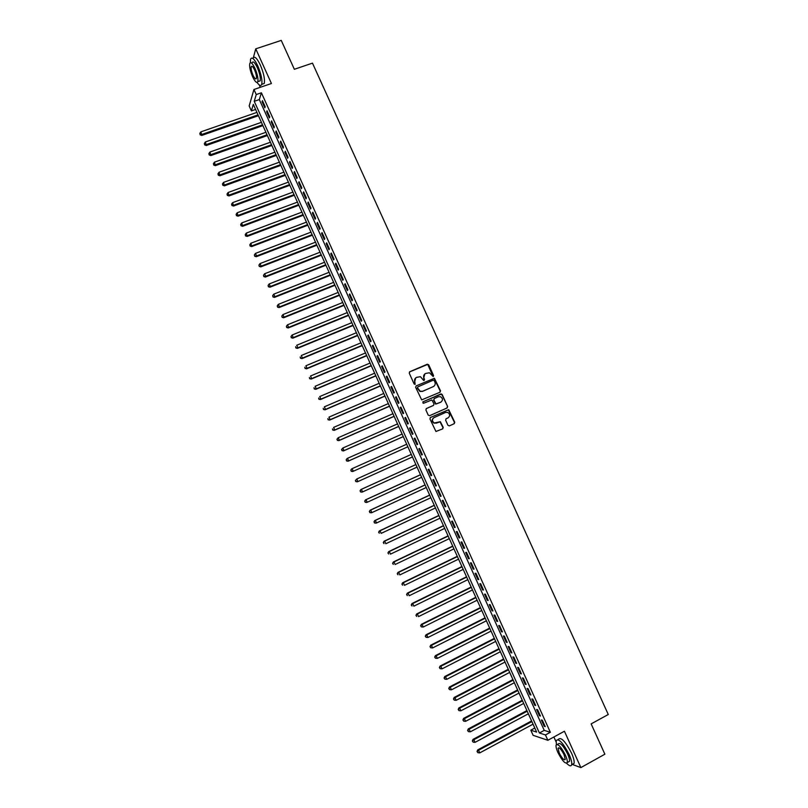 <?xml version="1.0" encoding="UTF-8"?>
<svg xmlns="http://www.w3.org/2000/svg" width="808" height="808" viewBox="0 0 808 808"><rect width="100%" height="100%" fill="white"/><g stroke="black" fill="none" stroke-linecap="round" stroke-linejoin="round"><path stroke-width="1.21" d="M433.209 376.538L433.573 375.538L428.715 364.822L427.291 364.226L409.757 371.751L409.242 373.185L414.12 383.962L415.12 384.366L414.858 381.972C414.151 379.922 414.706 378.386 416.514 377.376L420.433 376.68L423.644 380.457L424.554 379.437L423.917 378.053C423.22 376.003 423.766 374.478 425.564 373.468L429.422 372.761L433.209 376.538M433.159 376.548L427.725 364.408L409.434 371.973M415.09 384.386L414.858 381.972M424.149 380.457L423.917 378.053M447.945 425.291L449.369 425.877L454.248 423.685L454.752 422.241L448.723 409.707L430.452 417.463L429.937 418.918L435.946 431.492L442.734 428.846L443.239 427.392L440.33 421.685L434.28 422.998C431.947 421.18 431.876 419.362 434.088 417.564L445.582 412.454L447.753 412.434C450.157 414.221 450.258 416.029 448.036 417.877L446.127 418.726L445.622 420.17L447.945 425.291M545.461 734.957L547.864 740.28L533.129 735.33L530.805 730.19L536.623 732.078L253.318 104.404L251.389 110.898L249.167 105.969L253.944 89.476L256.237 94.556L254.237 101.313L539.401 732.987L545.461 734.957L550.349 732.29L261.398 92.789L256.237 94.556M253.944 89.476L271.427 83.507L255.752 48.844L281.255 40.4L294.354 69.286L312.474 63.135L608.273 714.504L591.143 723.887L604.879 754.197L580.871 767.6L564.428 731.24L547.864 740.28M439.986 392.234L440.491 390.799L434.421 378.275L416.16 385.891L415.645 387.325L421.685 399.899L439.986 392.234M442.208 394.587L447.622 406.515L447.107 407.949L429.644 415.686L428.21 415.11L425.887 409.969L426.402 408.525L433.512 405.394L434.027 403.95L431.856 399.96L423.655 403.222L423.079 403.222L423.008 401.798L441.572 393.981L447.622 406.515M572.246 764.408L580.871 767.6M255.752 48.844L253.328 57.772M265.175 106.696L262.438 100.636L262.095 101.747L264.822 107.807L265.175 106.696M269.751 116.817L267.004 110.747L266.65 111.837L269.387 117.897L269.751 116.817M274.316 126.937L271.579 120.857L271.205 121.927L273.942 127.987L274.316 126.937M278.891 137.057L276.154 130.987L275.77 132.027L278.507 138.097L278.891 137.057M283.477 147.197L280.729 141.117L280.336 142.137L283.073 148.207L283.477 147.197M288.052 157.338L285.305 151.248L284.901 152.257L287.648 158.328L288.052 157.338M292.637 167.488L289.89 161.398L289.476 162.378L292.223 168.458L292.637 167.488M297.233 177.649L294.476 171.548L294.051 172.508L296.799 178.588L297.233 177.649M301.818 187.809L299.061 181.709L298.637 182.648L301.384 188.729L301.818 187.809M306.414 197.98L303.656 191.88L303.212 192.789L305.969 198.879L306.414 197.98M311.019 208.161L308.252 202.05L307.798 202.939L310.555 209.03L311.019 208.161M315.615 218.342L312.858 212.231L312.393 213.1L315.14 219.2L315.615 218.342M320.221 228.543L317.453 222.422L316.978 223.261L319.736 229.371L320.221 228.543M324.826 238.734L322.059 232.613L321.574 233.441L324.331 239.542L324.826 238.734M329.442 248.945L326.674 242.824L326.18 243.622L328.937 249.733L329.442 248.945M334.058 259.166L331.29 253.035L330.775 253.803L333.542 259.924L334.058 259.166M338.673 269.387L335.906 263.246L335.381 264.004L338.148 270.125L338.673 269.387M343.299 279.619L340.522 273.478L339.996 274.205L342.754 280.326L343.299 279.619M347.925 289.85L345.147 283.709L344.602 284.416L347.369 290.547L347.925 289.85M352.551 300.101L349.773 293.95L349.218 294.627L351.985 300.768L352.551 300.101M357.176 310.353L354.399 304.202L353.833 304.858L356.611 310.999L357.176 310.353M361.812 320.614L359.035 314.453L358.459 315.09L361.237 321.231L361.812 320.614M366.448 330.876L363.671 324.715L363.085 325.331L365.862 331.472L366.448 330.876M371.094 341.148L368.307 334.987L367.711 335.572L370.488 341.723L371.094 341.148M375.74 351.43L372.953 345.258L372.347 345.834L375.124 351.985L375.74 351.43M380.386 361.721L377.599 355.55L376.983 356.096L379.76 362.247L380.386 361.721M385.042 372.023L382.245 365.842L381.618 366.357L384.406 372.528L385.042 372.023M389.698 382.325L386.901 376.144L386.264 376.639L389.052 382.81L389.698 382.325M394.354 392.637L391.557 386.446L390.91 386.921L393.698 393.092L394.354 392.637M399.011 402.96L396.213 396.758L395.556 397.213L398.344 403.394L399.011 402.96M403.677 413.282L400.879 407.081L400.212 407.515L403 413.696L403.677 413.282M408.343 423.614L405.545 417.413L404.869 417.817L407.656 424.008L408.343 423.614M413.019 433.957L410.212 427.755L409.525 428.129L412.322 434.32L413.019 433.957M417.696 444.309L414.888 438.098L414.181 438.451L416.989 444.653L417.696 444.309M422.372 454.662L419.564 448.45L418.847 448.783L421.655 454.985L422.372 454.662L421.655 454.985M427.058 465.024L424.25 458.813L423.523 459.116L426.321 465.317L427.058 465.024M431.745 475.397L428.927 469.175L428.19 469.458L430.997 475.67L431.745 475.397M436.431 485.78L433.613 479.548L432.866 479.811L435.674 486.022L436.431 485.78M441.118 496.163L438.31 489.931L437.542 490.173L440.36 496.385L441.118 496.163M445.814 506.555L442.996 500.324L442.229 500.536L445.036 506.757L445.814 506.555M450.521 516.958L447.693 510.717L446.915 510.909L449.733 517.14L450.521 516.958M455.217 527.371L452.399 521.13L451.601 521.291L454.419 527.523L455.217 527.371M459.924 537.785L457.106 531.533L456.298 531.674L459.116 537.916L459.924 537.785M464.63 548.218L461.812 541.956L460.994 542.077L463.812 548.319L464.63 548.218M469.347 558.641L466.519 552.389L465.691 552.48L468.519 558.722L469.347 558.641M474.064 569.085L471.236 562.822L470.397 562.893L473.215 569.145L474.064 569.085M478.78 579.538L475.952 573.266L475.104 573.306L477.932 579.568L478.78 579.538M483.507 589.991L480.669 583.719L479.811 583.74L482.639 589.991L483.507 589.991M488.234 600.455L485.396 594.173L484.527 594.173L487.355 600.435L488.234 600.455M492.961 610.919L490.123 604.636L489.244 604.606L492.072 610.878L492.961 610.919M497.698 621.403L494.86 615.11L493.961 615.06L496.799 621.332L497.698 621.403M502.435 631.886L499.586 625.594L498.688 625.513L501.526 631.795L502.435 631.886M507.171 642.38L504.333 636.078L503.414 635.977L506.252 642.259L507.171 642.38M511.919 652.884L509.07 646.582L508.141 646.45L510.979 652.743L511.919 652.884M516.666 663.388L513.817 657.086L512.878 656.934L515.716 663.227L516.666 663.388M521.413 673.902L518.564 667.59L517.615 667.418L520.463 673.721L521.413 673.902M526.17 684.427L523.321 678.114L522.352 677.912L525.2 684.214L526.17 684.427M530.927 694.961L528.068 688.638L527.099 688.416L529.947 694.729L530.927 694.961M535.684 705.495L532.836 699.173L531.846 698.93L534.694 705.243L535.684 705.495M540.451 716.05L537.593 709.717L536.603 709.444L539.451 715.757L540.451 716.05M261.398 92.789L259.317 99.566L544.228 730.361L550.349 732.29M541.35 719.968L544.208 726.291L545.218 726.604L542.36 720.271L541.35 719.968M553.884 736.997L556.015 741.704M534.795 728.028L530.805 730.19M255.591 109.444L251.389 110.898M259.227 84.931L260.297 87.304M259.317 99.566L254.237 101.313M544.228 730.361L539.401 732.987M262.095 101.747L262.832 101.495M266.65 111.837L267.387 111.585M271.205 121.927L271.942 121.675M275.77 132.027L276.508 131.775M280.336 142.137L281.073 141.875M284.901 152.257L285.638 151.995M289.476 162.378L290.213 162.115M294.051 172.508L294.789 172.235M298.637 182.648L299.364 182.376M303.212 192.789L303.949 192.516M307.798 202.939L308.535 202.667M312.393 213.1L313.12 212.817M316.978 223.261L317.716 222.988M321.574 233.441L322.311 233.159M326.18 243.622L326.907 243.339M330.775 253.803L331.512 253.52M335.381 264.004L336.108 263.711M339.996 274.205L340.724 273.912M344.602 284.416L345.329 284.123M349.218 294.627L349.945 294.334M353.833 304.858L354.56 304.565M358.459 315.09L359.186 314.797M363.085 325.331L363.812 325.028M367.711 335.572L368.438 335.269M372.347 345.834L373.074 345.531M376.983 356.096L377.71 355.783M381.618 366.357L382.346 366.054M386.264 376.639L386.981 376.326M390.91 386.921L391.627 386.608M395.556 397.213L396.274 396.9M400.212 407.515L400.93 407.192M404.869 417.817L405.586 417.504M409.525 428.129L410.242 427.816M414.181 438.451L414.908 438.128M418.847 448.783L419.564 448.46M426.321 465.317L427.038 464.994M430.997 475.67L431.714 475.336M435.674 486.022L436.391 485.699M440.36 496.385L441.067 496.051M445.036 506.757L445.753 506.424M449.733 517.14L450.44 516.797M454.419 527.523L455.136 527.18M459.116 537.916L459.833 537.572M463.812 548.319L464.529 547.976M468.519 558.722L469.226 558.379M473.215 569.145L473.932 568.792M477.932 579.568L478.639 579.215M482.639 589.991L483.346 589.638M487.355 600.435L488.062 600.081M492.072 610.878L492.779 610.525M496.799 621.332L497.506 620.978M501.526 631.795L502.233 631.432M506.252 642.259L506.959 641.905M510.979 652.743L511.686 652.379M515.716 663.227L516.423 662.863M520.463 673.721L521.16 673.347M525.2 684.214L525.907 683.841M529.947 694.729L530.654 694.355M534.694 705.243L535.401 704.859M539.451 715.757L540.158 715.383M544.208 726.291L544.905 725.907M424.867 373.882L423.624 378.245M415.797 377.801L414.575 382.164M439.936 392.254L440.188 390.981L434.128 378.467L416.16 385.891M434.239 380.588L433.239 380.174L417.877 386.84L417.514 387.85L420.211 391.254L422.776 391.203L433.27 386.628C435.058 385.618 435.603 384.093 434.906 382.053L434.239 380.588M417.665 386.981L417.514 387.85M433.553 386.487L422.483 391.395L419.928 391.436L417.231 388.042M447.006 408L447.309 406.687M426.169 408.666L433.401 405.454M422.796 401.94L440.784 394.001M440.855 402.152C443.087 400.283 442.976 398.465 440.511 396.698L438.401 396.748L434.361 398.526L433.846 399.96L436.007 403.95L440.956 402.111M434.138 398.647L433.846 399.96M440.552 402.334L435.704 404.121L433.543 400.142M441.905 394.769L440.481 394.183M447.996 417.898L445.955 418.827M433.755 417.736C431.583 419.554 431.654 421.352 433.987 423.15L436.552 422.998M442.562 428.927L442.935 427.543L440.027 421.847L436.249 423.15M454.066 423.766L454.429 422.402L448.41 409.878L430.25 417.584M256.924 112.393L200.879 131.866L201.798 135.421L258.409 115.706M200.263 134.411L199.808 133.401L200.172 134.825L202.01 134.381L258.045 114.877M199.808 133.401L200.879 131.866M201.798 135.421L200.172 134.825M285.981 50.823L290.941 61.772M290.163 60.055L286.456 51.874M257.116 82.456C259.378 85.709 260.913 86.335 261.721 84.345C262.489 80.164 261.176 74.013 257.792 65.903C254.348 58.843 251.934 56.59 250.561 59.156L250.328 62.731M261.984 84.254L264.246 83.487C265.024 79.295 263.731 73.154 260.348 65.054C256.904 57.984 254.48 55.742 253.086 58.307M251.389 62.953L252.116 62.711C253.106 60.863 254.843 62.489 257.328 67.579C259.752 73.407 260.701 77.831 260.146 80.85L258.53 81.396M254.974 68.367C252.5 63.266 250.763 61.65 249.783 63.489C249.248 66.539 250.197 70.973 252.631 76.77C255.096 81.85 256.833 83.477 257.823 81.638C258.358 78.618 257.409 74.195 254.974 68.367M253.035 75.296C254.631 78.568 255.752 79.618 256.389 78.437C256.732 76.487 256.126 73.629 254.55 69.872C252.954 66.599 251.844 65.549 251.207 66.741C250.864 68.7 251.48 71.548 253.035 75.296M595.001 732.401L600.203 743.885M599.677 742.714L595.779 734.129M566.66 763.328C569.398 766.105 571.064 766.57 571.68 764.721C572.074 762.651 571.226 759.237 569.135 754.49C563.004 742.744 558.661 738.118 556.136 740.593L556.419 744.542M572.236 764.408L574.074 763.388C574.478 761.318 573.64 757.904 571.549 753.157C565.408 741.421 561.065 736.805 558.51 739.29L557.964 739.593M557.399 744.441L558.278 743.956C560.116 742.178 563.237 745.521 567.64 753.965C569.145 757.379 569.761 759.833 569.468 761.328L568.155 762.065M565.428 755.187C561.025 746.733 557.904 743.39 556.086 745.158C555.803 746.663 556.419 749.117 557.924 752.521C562.287 760.934 565.398 764.277 567.266 762.56C567.549 761.065 566.933 758.611 565.428 755.187M559.237 752.995C562.055 758.419 564.065 760.57 565.257 759.459L564.075 754.712C561.237 749.269 559.237 747.107 558.055 748.248L559.237 752.995M261.408 122.341L205.404 141.956L206.313 145.491L262.893 125.624M204.788 144.501L204.333 143.491L204.697 144.905L206.535 144.481L262.529 124.826M204.333 143.491L205.404 141.956M206.313 145.491L204.697 144.905M265.903 132.29L209.939 152.045L210.838 155.57L267.367 135.552M209.322 154.591L208.868 153.581L209.232 154.984L211.07 154.57L267.024 134.774M208.868 153.581L209.939 152.045M210.838 155.57L209.232 154.984M270.397 142.238L214.474 162.156L215.372 165.65L271.852 145.48M213.857 164.691L213.403 163.681L213.756 165.084L215.615 164.681L271.518 144.733M213.403 163.681L214.474 162.156M215.372 165.65L213.756 165.084M274.892 152.207L219.018 172.266L219.897 175.74L276.346 155.419M218.392 174.801L217.938 173.791L218.291 175.184L220.15 174.791L276.013 154.702M217.938 173.791L219.018 172.266M219.897 175.74L218.291 175.184M279.386 162.176L223.564 182.386L224.432 185.84L280.831 165.367M222.937 184.921L222.483 183.901L222.836 185.284L224.695 184.911L280.517 164.67M222.483 183.901L223.564 182.386M224.432 185.84L222.836 185.284M283.891 172.154L228.108 192.506L228.977 195.94L285.325 175.326M227.482 195.041L227.028 194.031L227.371 195.405L229.25 195.041L285.022 174.649M227.028 194.031L228.108 192.506M228.977 195.94L227.371 195.405M288.395 182.133L232.664 202.636L233.512 206.05L289.82 185.284M232.027 205.171L231.573 204.161L231.916 205.525L233.795 205.171L289.527 184.638M231.573 204.161L232.664 202.636M233.512 206.05L231.916 205.525M292.91 192.122L237.209 212.777L238.057 216.17L294.324 195.253M236.582 215.312L236.128 214.292L236.471 215.655L238.35 215.312L294.041 194.627M236.128 214.292L237.209 212.777M238.057 216.17L236.471 215.655M297.425 202.121L241.774 222.927L242.602 226.301L298.829 205.232M241.137 225.452L240.683 224.442L241.016 225.786L242.905 225.462L298.546 204.626M240.683 224.442L241.774 222.927M242.602 226.301L241.016 225.786M301.94 212.13L246.329 233.078L247.157 236.431L303.333 215.211M245.703 235.603L245.238 234.593L245.571 235.936L247.47 235.623L303.071 214.635M245.238 234.593L246.329 233.078M247.157 236.431L245.571 235.936M306.454 222.139L250.894 243.238L251.712 246.571L307.838 225.21M250.258 245.763L249.803 244.753L250.127 246.087L252.035 245.784L307.585 224.644M249.803 244.753L250.894 243.238M251.712 246.571L250.127 246.087M310.979 232.159L255.459 253.409L256.601 255.954L256.267 256.722L312.353 235.199M254.823 255.934L254.368 254.914L254.692 256.237L256.601 255.954L312.11 234.663M254.368 254.914L255.459 253.409M256.267 256.722L254.692 256.237M315.504 242.188L260.035 263.59L261.176 266.135L260.822 266.872L316.867 245.208M259.398 266.105L258.934 265.095L259.257 266.408L261.176 266.135L316.635 244.693M258.934 265.095L260.035 263.59M260.822 266.872L259.257 266.408M320.039 252.217L264.6 273.771L265.751 276.316L265.388 277.043L321.382 255.217M263.964 276.286L263.509 275.276L263.822 276.578L265.751 276.316L321.17 254.732M263.509 275.276L264.6 273.771M265.388 277.043L263.822 276.578M324.564 262.267L269.175 283.962L270.326 286.517L269.953 287.204L325.907 265.236M268.539 286.476L268.084 285.456L268.397 286.759L270.326 286.517L325.695 264.772M268.084 285.456L269.175 283.962M269.953 287.204L268.397 286.759M329.098 272.306L273.761 294.163L274.902 296.708L274.528 297.384L330.432 275.265M273.114 296.677L272.66 295.657L272.973 296.95L274.902 296.708L330.24 274.821M272.66 295.657L273.761 294.163M274.528 297.384L272.973 296.95M333.643 282.366L278.346 304.364L279.487 306.919L279.103 307.575L334.966 285.295M277.7 306.878L277.245 305.858L277.548 307.141L279.487 306.919L334.775 284.881M277.245 305.858L278.346 304.364M279.103 307.575L277.548 307.141M338.178 292.425L282.931 314.585L284.073 317.13L283.679 317.766L339.491 295.334M282.285 317.089L281.83 316.069L282.123 317.342L284.073 317.13L339.32 294.94M281.83 316.069L282.931 314.585M283.679 317.766L282.123 317.342M342.723 302.495L287.517 324.796L288.668 327.361L288.254 327.957L344.026 305.384M286.87 327.311L286.416 326.291L286.709 327.553L288.668 327.361L343.865 305.01M286.416 326.291L287.517 324.796M288.254 327.957L286.709 327.553M347.278 312.575L292.112 335.027L293.264 337.582L292.839 338.168L348.561 315.433M291.466 337.532L291.001 336.512L291.294 337.764L293.264 337.582L348.41 315.09M291.001 336.512L292.112 335.027M292.839 338.168L291.294 337.764M351.823 322.655L296.708 345.269L297.859 347.824L297.425 348.379L353.106 325.493M296.061 347.763L295.597 346.743L295.89 347.995L297.859 347.824L352.965 325.18M297.425 348.379L295.89 347.995M356.379 332.745L301.303 355.51L302.455 358.065L302.01 358.601L357.651 335.562M300.657 358.005L300.192 356.984L300.485 358.227L302.455 358.065L357.52 335.269M302.01 358.601L300.485 358.227M360.934 342.844L305.909 365.751L307.06 368.317L306.606 368.832L362.196 345.642M305.262 368.256L304.798 367.226L305.081 368.458L307.06 368.317L362.075 345.37M306.606 368.832L305.081 368.458M365.499 352.945L310.514 376.013L311.666 378.578L311.201 379.063L366.751 355.722M309.858 378.508L309.403 377.488L309.676 378.71L311.666 378.578L366.64 355.48M311.201 379.063L309.676 378.71M370.064 363.065L315.13 386.274L316.281 388.84L315.807 389.315L371.306 365.812M314.474 388.769L314.009 387.749L314.282 388.961L316.281 388.84L371.205 365.59M315.807 389.315L314.282 388.961M374.629 373.185L319.736 396.546L320.887 399.122L320.402 399.556L375.861 375.902M319.079 399.041L318.625 398.021L318.887 399.223L320.887 399.122L375.771 375.71M320.402 399.556L318.887 399.223M379.204 383.305L324.351 406.828L325.513 409.404L325.018 409.818L380.416 386.012M323.695 409.323L323.23 408.293L323.503 409.484L325.513 409.404L380.346 385.84M325.018 409.818L323.503 409.484M383.78 393.446L328.977 417.12L330.129 419.685L329.624 420.079L384.982 396.122M328.311 419.604L327.856 418.574L328.109 419.766L330.129 419.685L384.921 395.971M329.624 420.079L328.109 419.766M388.355 403.586L333.593 427.412L334.754 429.987L334.239 430.361L389.557 406.242M332.936 429.896L332.472 428.866L332.734 430.048L334.754 429.987L389.496 406.121M334.239 430.361L332.734 430.048M392.93 413.726L338.219 437.714L339.38 440.289L338.855 440.633L394.122 416.362M337.562 440.198L337.098 439.168L337.35 440.34L339.38 440.289L394.082 416.272M336.886 439.31L338.219 437.714L337.098 439.168M338.855 440.633L337.35 440.34M397.516 423.887L342.855 448.016L344.006 450.601L343.471 450.925L398.697 426.493M342.188 450.5L341.723 449.47L341.976 450.632L344.006 450.601L398.667 426.422M341.511 449.601L342.855 448.016L341.723 449.47M343.471 450.925L341.976 450.632M402.101 434.048L347.49 458.338L348.642 460.913L348.096 461.216L403.273 436.633M346.824 460.823L346.359 459.782L346.602 460.944L348.642 460.913L403.253 436.593M346.137 459.914L346.935 458.641L346.359 459.782M348.096 461.216L346.602 460.944M352.722 471.519L407.848 446.784L352.722 471.519L351.228 471.256L350.995 470.104L351.228 471.256M406.697 444.218L352.126 468.66L353.278 471.246L351.45 471.145M350.773 470.226L351.561 468.943L350.995 470.104M411.292 454.399L356.762 478.993L357.924 481.578L412.434 456.944M355.399 480.538L356.762 478.993L355.399 480.538L355.863 481.568L355.631 480.437M356.096 481.467L357.348 481.831L355.863 481.568M415.878 464.56L360.822 489.567L361.408 489.335L362.57 491.921L417.039 467.125M415.888 464.58L361.408 489.335L360.035 490.87L360.732 491.809L360.267 490.769M360.732 491.809L361.984 492.153L360.499 491.9M360.035 490.87L360.822 489.567M420.463 474.72L365.458 499.889L366.054 499.677L367.216 502.263L421.635 477.316M420.483 474.771L366.054 499.677L364.681 501.202L365.378 502.152L364.913 501.122M365.378 502.152L366.62 502.475L365.145 502.233M364.681 501.202L365.458 499.889M425.059 484.901L370.094 510.222L370.7 510.03L371.862 512.625L426.24 487.517M425.089 484.972L370.7 510.03L369.327 511.545L370.024 512.504L369.559 511.464M370.024 512.504L371.256 512.807L369.781 512.575M369.327 511.545L370.094 510.222M429.654 495.082L374.74 520.564L375.356 520.392L376.518 522.988L430.846 497.728M429.694 495.173L375.356 520.392L373.973 521.887L374.68 522.867L374.215 521.827M374.68 522.867L375.902 523.15L374.437 522.928M373.973 521.887L374.74 520.564M434.25 505.273L379.386 530.906L380.012 530.765L381.174 533.361L435.462 507.949M434.31 505.394L380.012 530.765L378.619 532.25L379.336 533.23L378.871 532.189M378.619 532.25L379.386 530.906M438.855 515.464L384.032 541.259L384.669 541.138L385.83 543.734L440.077 518.17M438.916 515.615L384.669 541.138L383.275 542.612L383.992 543.602L383.527 542.562M383.275 542.612L384.032 541.259M443.461 525.665L388.688 551.622L389.335 551.521L390.496 554.116L444.693 528.402M443.531 525.836L389.335 551.521L387.931 552.985L388.648 553.985L388.183 552.945M387.931 552.985L388.688 551.622M448.066 535.876L393.344 561.984L394.001 561.913L395.163 564.509L449.309 538.633M448.157 536.078L394.001 561.913L392.587 563.368L393.314 564.378L392.85 563.338M392.587 563.368L393.344 561.984M452.682 546.097L398.001 572.357L398.667 572.317L399.839 574.912L453.934 548.874M452.783 546.319L398.667 572.317L397.253 573.751L397.99 574.771L397.516 573.731M397.253 573.751L398.001 572.357M457.298 556.318L402.667 582.74L403.344 582.72L404.515 585.325L458.56 559.126M457.409 556.571L403.344 582.72L401.919 584.144L402.657 585.174L402.192 584.134M401.919 584.144L402.667 582.74M461.913 566.549L407.333 593.133L408.02 593.133L409.191 595.738L463.196 569.388M462.035 566.822L408.02 593.133L406.586 594.547L407.333 595.587L406.868 594.547M406.586 594.547L407.333 593.133M466.529 576.791L411.999 603.536L412.696 603.556L413.868 606.162L467.822 579.659M466.671 577.094L412.696 603.556L411.262 604.96L412.009 606.01L411.545 604.97M411.262 604.96L411.999 603.536M471.155 587.042L416.675 613.939L417.382 613.989L418.554 616.595L472.468 589.931M471.306 587.365L417.382 613.989L415.938 615.373L416.696 616.433L416.221 615.393M415.938 615.373L416.675 613.939M475.791 597.294L421.352 624.352L422.069 624.422L423.24 627.028L477.104 600.213M475.942 597.637L422.069 624.422L420.625 625.796L421.382 626.867L420.907 625.826M423.24 627.028L421.382 626.867M420.625 625.796L421.352 624.352M480.417 607.555L426.028 634.775L426.755 634.866L427.937 637.482L481.75 610.505M480.588 607.929L426.755 634.866L425.301 636.229L426.069 637.31L425.594 636.27M427.937 637.482L426.069 637.31M425.301 636.229L426.028 634.775M485.053 617.827L430.704 645.198L431.452 645.319L432.623 647.935L486.396 620.797M485.234 618.221L431.452 645.319L429.997 646.673L430.755 647.764L430.29 646.713M432.623 647.935L430.755 647.764M429.997 646.673L430.704 645.198M489.688 628.099L435.391 655.631L436.148 655.783L437.33 658.399L491.042 631.099M489.88 628.523L436.148 655.783L434.684 657.116L435.451 658.217L434.987 657.177M437.33 658.399L435.451 658.217M434.684 657.116L435.391 655.631M494.334 638.381L440.087 666.075L440.855 666.246L442.026 668.862L495.698 641.411M494.536 638.835L440.855 666.246L439.38 667.57L440.158 668.691L439.683 667.64M442.026 668.862L440.158 668.691M439.38 667.57L440.087 666.075M498.98 648.673L444.774 676.528L445.551 676.72L446.733 679.346L500.354 651.733M499.192 649.147L445.551 676.72L444.077 678.033L444.854 679.154L444.39 678.114M446.733 679.346L444.854 679.154M444.077 678.033L444.774 676.528M503.626 658.975L449.47 686.982L450.258 687.204L451.44 689.83L505.02 662.055M503.849 659.469L450.258 687.204L448.773 688.507L449.561 689.638L449.086 688.588M451.44 689.83L449.561 689.638M448.773 688.507L449.47 686.982M508.283 669.276L454.177 697.455L454.975 697.698L456.156 700.314L509.686 672.387M508.515 669.802L454.975 697.698L453.48 698.981L454.268 700.132L453.803 699.082M456.156 700.314L454.268 700.132M453.48 698.981L454.177 697.455M512.939 679.589L458.873 707.929L459.691 708.192L460.863 710.818L514.353 682.73M513.181 680.144L459.691 708.192L458.186 709.464L458.984 710.626L458.51 709.575M460.863 710.818L458.984 710.626M458.186 709.464L458.873 707.929M517.595 689.911L463.58 718.403L464.408 718.696L465.59 721.322L519.019 693.072M517.857 690.486L464.408 718.696L462.903 719.958L463.701 721.13L463.226 720.08M465.59 721.322L463.701 721.13M462.903 719.958L463.58 718.403M522.251 700.243L468.297 728.897L469.125 729.21L470.306 731.836L523.695 703.435M522.524 700.839L469.125 729.21L467.61 730.462L468.418 731.634L467.943 730.584M470.306 731.836L468.418 731.634M467.61 730.462L468.297 728.897M526.917 710.575L473.003 739.391L473.852 739.734L475.033 742.36L528.371 713.797M527.2 711.202L473.852 739.734L472.337 740.966L473.145 742.158L472.67 741.108M475.033 742.36L473.145 742.158M472.337 740.966L473.003 739.391M531.583 720.918L477.72 749.895L478.578 750.258L479.76 752.894L533.058 724.16M531.886 721.574L478.578 750.258L477.053 751.48L477.871 752.682L477.397 751.632M479.76 752.894L477.871 752.682M477.053 751.48L477.72 749.895M252.248 66.387L251.207 66.741M260.146 80.85L257.823 81.638M261.721 84.345L264.246 83.487M558.894 747.784L558.055 748.248M569.468 761.328L567.266 762.56M571.68 764.721L574.074 763.388"/></g></svg>
